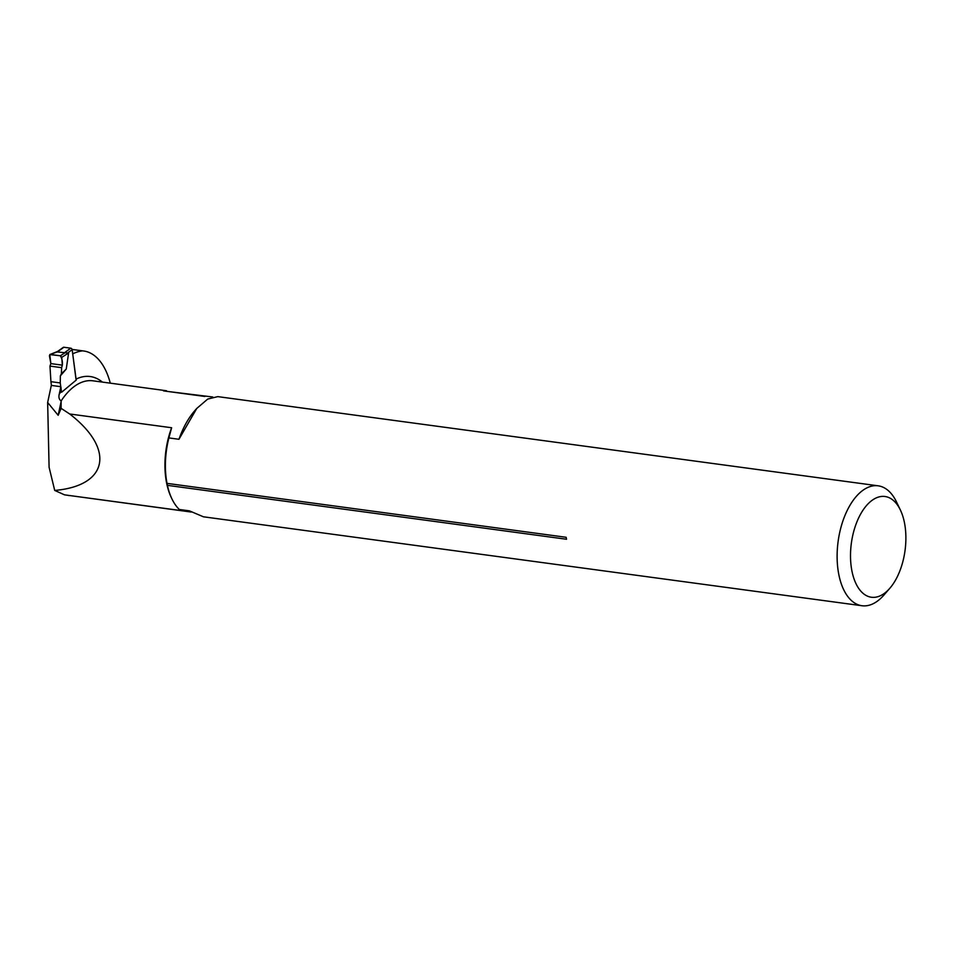 <?xml version="1.0" encoding="UTF-8"?>
<svg xmlns="http://www.w3.org/2000/svg" width="953" height="953" viewBox="0 0 953 953"><rect width="100%" height="100%" fill="white"/><g stroke="black" fill="none" stroke-linecap="round" stroke-linejoin="round"><path stroke-width="1.43" d="M60.849 386.704L61.433 391.29A76.478 40.753 97.7 0 0 59.265 394.065L60.849 386.704L51.307 385.417L47.65 402.488L58.169 415.305L61.123 408.361L69.7 413.983L171.635 427.742L168.895 437.927L178.95 439.285A72.607 38.692 97.7 0 1 194.615 410.898L196.759 408.432M900.382 510.022A50.831 27.089 97.7 0 0 865.229 507.091A50.831 27.089 97.7 0 0 852.03 571.502A50.831 27.089 97.7 0 0 889.816 588.287A50.831 27.089 97.7 0 0 900.382 510.022L896.487 501.909A60.504 32.247 97.7 0 0 878.178 485.816A60.504 32.247 97.7 0 0 845.799 513.5A60.504 32.247 97.7 0 0 838.926 575.088A60.504 32.247 97.7 0 0 861.977 605.739L203.43 516.8L189.385 510.844L179.343 509.486L182.19 510.737L64.542 494.845L191.148 512.035M69.438 495.596L68.306 495.453M83.673 350.99L74.131 349.691A72.607 38.692 97.7 0 0 72.988 349.572L82.53 350.859A72.607 38.692 -82.3 0 1 83.673 350.99A72.607 38.692 -82.3 0 1 110.274 383.154M212.781 396.996L169.062 391.623M61.123 408.361L61.135 400.939C59.074 399.498 58.455 397.198 59.265 394.065M47.65 402.488L49.091 467.256L54.714 490.438L64.542 494.845M54.714 490.438C108.177 485.827 115.349 449.232 69.7 413.983M61.242 400.951L58.169 415.305M76.109 380.104L72.178 349.691A88.581 47.209 -82.3 0 1 72.988 349.572M861.977 605.739A60.504 32.247 97.7 0 0 883.907 595.077L889.816 588.287M566.547 539.255A60.504 32.247 -82.3 0 1 566.344 538.278A60.504 32.247 -82.3 0 1 566.142 537.289L167.013 483.374L167.418 485.351L566.547 539.255M167.418 485.351A60.504 32.247 97.7 0 0 171.945 498.919A60.504 32.247 97.7 0 0 179.343 509.486M878.178 485.816L217.808 396.627L207.73 399.057L196.771 408.432L178.95 439.285M168.895 437.927A60.504 32.247 97.7 0 0 167.013 483.374M102.4 382.093A76.478 40.753 97.7 0 0 76.073 379.103L72.702 353.789M72.809 353.801A88.581 47.209 -82.3 0 1 82.53 350.859M163.571 390.885A58.931 31.401 97.7 0 0 163.523 390.873A58.931 31.401 97.7 0 0 163.475 390.873L204.883 396.46M171.635 427.742A58.931 31.401 97.7 0 0 171.314 497.597L171.945 498.919M76.073 379.103L76.3 380.009L61.659 392.207L61.433 391.29M49.973 366.095L50.854 363.605L62.338 365.154L61.742 357.351L60.349 355.779L65.138 352.741L68.592 353.015L66.245 369.061L60.361 375.863L60.253 382.939L50.926 381.676L49.973 366.095L61.635 367.667L61.385 373.779L60.361 375.863M60.742 386.692L60.253 382.939M51.402 385.429L50.926 381.676M68.02 352.681L72.178 349.691A1.453 1.096 -125.8 0 0 70.784 348.19L63.887 347.261A1.453 1.096 -125.8 0 0 63.208 347.416L57.502 351.526M65.138 352.741L57.335 351.979L58.681 351.419L49.949 354.504L57.716 351.395M61.385 373.779L66.245 369.061M62.338 365.154C62.648 361.568 61.981 358.435 60.349 355.779L49.782 354.587L50.854 363.605L62.338 365.154L61.635 367.667M61.742 357.351L68.592 353.015M60.349 355.779L50.449 354.445L49.413 355.695L50.854 363.605M61.135 400.939A72.607 38.692 -82.3 0 1 92.953 380.819L166.489 390.754M70.784 348.19L64.232 352.908M63.887 347.261L57.335 351.979"/></g></svg>
